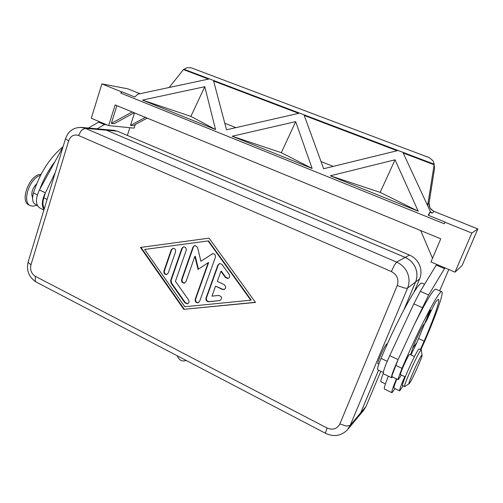 <?xml version="1.0" encoding="UTF-8"?>
<svg xmlns="http://www.w3.org/2000/svg" width="503" height="503" viewBox="0 0 503 503"><rect width="100%" height="100%" fill="white"/><g stroke="black" fill="none" stroke-linecap="round" stroke-linejoin="round"><path stroke-width="0.75" d="M348.133 428.952L357.897 417.213L360.664 412.856L350.176 425.412L407.581 288.037L415.547 282.02C417.427 277.316 417.396 272.551 415.447 267.734C413.334 262.981 409.901 259.548 405.135 257.435L396.634 262.107L394.346 265.27L391.353 271.532C397.106 274.726 399.068 279.391 397.244 285.515L403.852 287.829C405.839 288.301 407.084 288.37 407.581 288.037C409.555 283.082 409.517 278.065 407.468 272.984C405.242 267.973 401.633 264.345 396.634 262.107L85.296 128.334L80.461 127.316M409.48 255.052L405.166 257.423C409.926 259.535 413.365 262.975 415.472 267.722C417.421 272.544 417.459 277.304 415.572 282.013L419.615 278.958C421.451 274.38 421.42 269.746 419.521 265.062C417.465 260.441 414.12 257.102 409.48 255.052L117.344 131.17L112.647 130.208M101.461 129.221L106.473 130.202L101.7 129.24M421.388 350.251L421.218 349.899L420.697 350.39C417.27 354.238 402.287 388.272 404.764 386.562L409.096 383.688M421.508 355.546C418.691 358.89 406.575 386.65 409.272 383.575L409.624 383.148C412.385 379.576 422.979 355.671 422.017 355.175L421.508 355.546M419.269 348.994L418.59 349.415C415.113 353.232 400.155 387.241 402.683 385.556L404.619 386.493M378.828 364.21L378.049 363.839C376.25 364.499 384.286 346.033 386.675 344.002L387.191 343.807M40.542 175.346C29.243 177.968 21.346 203.382 30.96 205.821L33.437 206.148L36.461 205.362M409.763 354.376L409.341 354.621C407.273 356.828 399.099 375.464 400.564 374.628L405.255 376.873M422.432 283.378L421.803 283.107C418.182 281.68 396.779 320.593 381.079 358.4C379.111 363.135 377.948 366.524 377.583 368.573L377.797 369.837L383.267 372.478M383.198 373.553C381.155 378.885 380.438 381.632 381.067 381.802L385.417 383.921M401.381 375.018L398.269 379.708L398.225 378.507L401.985 368.347C418.1 330.308 438.849 290.646 441.559 291.683C444.526 290.935 436.868 312.998 425.412 339.569L420.923 349.761M398.131 379.639L392.089 376.728L391.994 375.508L398.106 359.614C393.157 370.617 390.994 376.659 391.63 377.74L392.491 376.923M427.097 317.99L427.003 318.059C426.425 318.38 429.744 310.766 430.461 310.125L430.549 310.062C431.115 309.766 427.839 317.292 427.097 317.99M396.439 378.822C392.736 387.763 391.246 392.403 391.982 392.749L394.993 388.58M44.346 208.556L43.994 208.003C42.673 205.482 42.617 202.099 43.83 197.868L45.383 192.806C41.85 200.005 41.397 205.601 44.031 209.594M37.543 205.884L33.714 203.061C32.355 200.521 32.267 197.145 33.456 192.926C39.794 173.221 49.678 157.785 63.108 146.625M430.027 212.216L432.228 213.102L430.285 211.644M432.228 213.102L434.026 211.549L430.065 208.217L429.034 203.218L427.883 204.092L426.676 203.608M429.103 202.784L434.517 168.562M169.19 87.484L183.469 69.577L186.971 67.723L191.278 67.83L429.222 157.646L433.096 160.809L434.083 163.859L434.542 168.411L434.089 164.544M219.685 263.453L218.321 264.886L206.456 297.914C206.117 300.121 206.984 301.347 209.066 301.586L219.937 300.58L208.626 301.75C206.544 301.504 205.677 300.278 206.016 298.072L217.893 264.999L219.71 263.453L222.049 264.503L229.142 274.355C230.116 276.336 229.676 277.719 227.821 278.505L225.344 277.461L220.924 271.306L217.29 281.372L224.087 284.61C226.18 286.515 226.111 288.169 223.866 289.583L222.345 289.407L215.567 286.157L211.964 296.135L218.83 295.424C222.012 296.625 222.383 298.342 219.937 300.58M215.567 286.157L222.766 289.256L224.294 289.432M220.924 271.306L221.345 271.18L225.765 277.329L228.261 278.366M173.114 248.256L171.686 249.714L164.418 270.847C164.104 273.035 164.953 274.229 166.958 274.418M171.215 249.809L173.082 248.256C175.057 248.495 175.874 249.695 175.541 251.846L168.222 273.041L166.537 274.531C164.494 274.387 163.626 273.198 163.94 270.966L171.215 249.809L171.686 249.714M144.625 249.457L184.808 306.742L250.808 300.197L251.198 300.033L208.525 240.862L144.625 249.457L208.525 240.862M250.808 300.197L208.085 240.95M140.953 247.382L184.318 309.263L255.398 302.309M183.859 309.433L140.431 247.457L209.078 238.152L255.48 302.429L184.318 309.263M183.683 246.847C185.682 247.092 186.506 248.293 186.167 250.463L175.44 281.271L188.524 299.863C189.449 301.737 189.071 303.07 187.393 303.862L184.909 302.837L171.026 283.07L170.655 280.523L181.79 248.413L183.683 246.847L182.256 248.319L171.127 280.391L171.504 282.938L185.368 302.68L187.795 303.718M194.957 245.357L197.534 247.382L200.898 261.264L212.75 253.657C214.844 253.858 215.718 255.078 215.372 257.322L199.628 301.347L198.107 302.781C195.881 302.775 194.919 301.574 195.214 299.178L208.217 262.654L198.019 269.407L194.862 256.385L185.991 281.636L184.343 283.12C182.218 283.019 181.313 281.818 181.627 279.523L193.033 246.929L194.957 245.357L193.485 246.835L182.092 279.391C181.778 281.661 182.664 282.856 184.764 282.988M208.217 262.654L208.657 262.541L195.661 299.021C195.359 301.391 196.308 302.592 198.515 302.63M212.731 253.657L200.898 261.264M194.862 256.385L195.315 256.279L198.427 269.136M434.07 164.751L403.211 153.031L430.348 211.518L428.21 215.246L445.18 222.087L444.256 223.772L120.852 93.137L121.292 91.741L122.154 91.898L134.842 97.01L137.74 94.18L208.544 79.097L183.469 69.577M120.852 93.137L122.154 91.898M434.102 164.179L184.048 69.276M213.624 81.027L226.52 129.787L298.7 113.338L213.624 81.027M142.481 100.091L215.542 129.535L204.778 86.705L142.481 100.091L190.882 116.382L204.778 86.705M312.118 168.455L295.676 121.632L232.166 136.238L312.118 168.455L281.309 152.686L232.166 136.238M418.213 211.216L395.037 159.803L330.352 175.805L418.213 211.216L380.161 192.366L330.352 175.805M323.643 168.731L397.15 150.73L304.233 115.445L323.643 168.731M430.348 211.518L428.732 215.07L428.21 215.246M135.282 124.537L134.125 128.139L108.648 125.599L91.282 118.249L101.876 83.913L121.292 91.741M108.648 125.599L115.143 104.938L440.747 238.806L430.977 261.975L455.026 272.154L471.839 233.052L477.85 228.94L434.076 211.417L431.272 209.581L429.889 207.77M444.916 222.2L471.839 233.052M101.876 83.913L127.743 88.798L139.997 93.703M215.542 129.535L190.882 116.382M427.896 204.017L433.995 165.481M395.037 159.803L380.161 192.366M295.676 121.632L281.309 152.686M427.808 206.048L427.883 204.092M145.405 117.375L130.516 125.423L134.527 112.905M116.903 105.661L111.32 123.405L114.168 123.7L134.175 112.76M147.19 118.111L133.132 125.693L130.516 125.423M111.32 123.405L132.214 111.955M63.026 146.889L39.429 189.989C35.204 199.194 35.462 205.262 40.196 208.204L43.912 209.996M100.984 122.355L98.557 122.103L88.44 128.045M432.523 258.309L420.69 230.556M455.026 272.154L462.075 265.527L477.85 228.94M444.948 267.885L428.631 294.972L414.265 324.737C425.645 302.014 432.756 290.13 435.592 289.093L436.107 289.319M439.647 290.853L448.777 269.507M106.762 124.801L104.354 124.555L97.18 128.837M127.366 135.42L129.837 127.712M98.557 122.103L104.354 124.555M39.775 189.361C43.56 179.137 48.628 169.882 54.972 161.595M45.729 192.171L55.242 172.592M36.656 183.828C32.167 188.719 30.821 193.391 32.626 197.849M412.781 347.975L416.924 342.543L426.959 318.041M429.92 309.785L430.285 308.685M436.994 264.521L436.22 265.1L420.301 291.325L413.818 303.843L389.724 355.652C384.789 366.612 382.695 372.66 383.437 373.792L391.466 377.665M444.218 268.489L436.22 265.1M398.464 358.84L414.265 324.737M410.92 354.917L416.924 342.543M390.083 354.879L405.871 320.927M388.36 376.162C384.996 384.474 383.72 388.788 384.531 389.102L391.818 392.667M399.589 390.818L394.082 388.134C393.541 387.964 394.459 384.927 396.842 379.017M403.098 385.757L399.703 390.875C399.206 390.303 400.897 385.556 404.783 376.646M420.376 349.51L424.148 341.116C434.196 317.802 440.81 298.681 438.22 299.36L436.403 301.02C434.932 303.051 432.687 307.415 429.663 314.111C427.003 319.983 425.23 323.297 424.35 324.058C423.212 323.699 413.095 345.366 411.926 350.685L410.58 354.76M41.076 174.321C29.526 173.906 18.913 202.363 29.514 205.123M405.166 257.423L106.473 130.202L405.135 257.435M415.547 282.02L403.878 309.842M378.552 370.208L360.664 412.856M358.721 416.264L363.311 410.744L366.014 406.487L360.676 412.881L357.589 417.584M360.676 412.881L378.57 370.214M403.991 309.622L415.572 282.013M366.014 406.487L380.809 371.289M414.195 291.853L419.615 278.958M186.173 360.45L185.576 360.682C182.048 361.594 179.357 360.186 177.515 356.464L177.245 355.784M397.244 285.515L339.871 423.922C337.079 429.002 332.797 430.367 327.038 428.009L325.535 432.618L325.699 433.397C333.879 437.126 341.072 435.982 347.284 429.977L350.176 425.412L346.24 426.079L339.871 423.922M327.038 428.009L35.355 276.336C31.362 273.707 29.897 269.872 30.96 264.823L28.181 262.428L28.187 261.881L65.478 138.797M325.579 433.335L36.468 282.189L35.235 280.944L35.355 276.336M30.96 264.823L68.634 140.928C70.646 135.904 73.935 134.087 78.506 135.477L81.461 130.258L85.296 128.334L117.344 131.17M103.888 129.441L82.611 127.517C74.174 126.882 68.465 130.623 65.497 138.746L68.634 140.928M78.506 135.477L391.353 271.532M395.672 365.341L401.985 368.347M47.112 199.427L43.83 197.868M217.893 264.999L218.321 264.886M206.016 298.072L206.456 297.914M208.626 301.75L209.066 301.586M219.591 300.643L220.012 300.486M222.345 289.407L222.766 289.256M225.344 277.461L225.765 277.329M163.94 270.966L164.418 270.847M181.79 248.413L182.256 248.319M170.655 280.523L171.127 280.391M171.026 283.07L171.504 282.938M184.909 302.837L185.368 302.68M195.214 299.178L195.661 299.021M211.794 254.009L212.235 253.902M193.033 246.929L193.485 246.835M181.627 279.523L182.092 279.391M235.894 127.649L224.784 123.229M333.2 166.392L321.027 161.545M39.429 189.989L45.383 192.806M37.379 194.799L33.456 192.926M428.631 294.972L420.301 291.325M422.212 307.578L413.818 303.843M398.106 359.614L389.724 355.652M418.653 338.594L424.148 341.116M381.079 358.4L387.203 361.311M103.882 129.416L114.803 130.403M434.083 163.859L434.542 168.474L429.078 203.055C428.877 205.752 429.606 207.928 431.278 209.575M224.288 289.432L223.866 289.583M228.243 278.373L227.821 278.505M166.908 274.437L166.537 274.531M187.845 303.705L187.393 303.862M198.478 302.649L198.107 302.781M184.727 283.007L184.343 283.12M435.592 289.093L441.559 291.683M421.803 283.107L424.563 284.302M409.675 354.332L414.466 356.577M419.125 348.931L421.218 349.899M422.017 355.175L421.351 349.95M28.162 261.969C26.231 270.513 28.86 277.178 36.053 281.969"/></g></svg>

